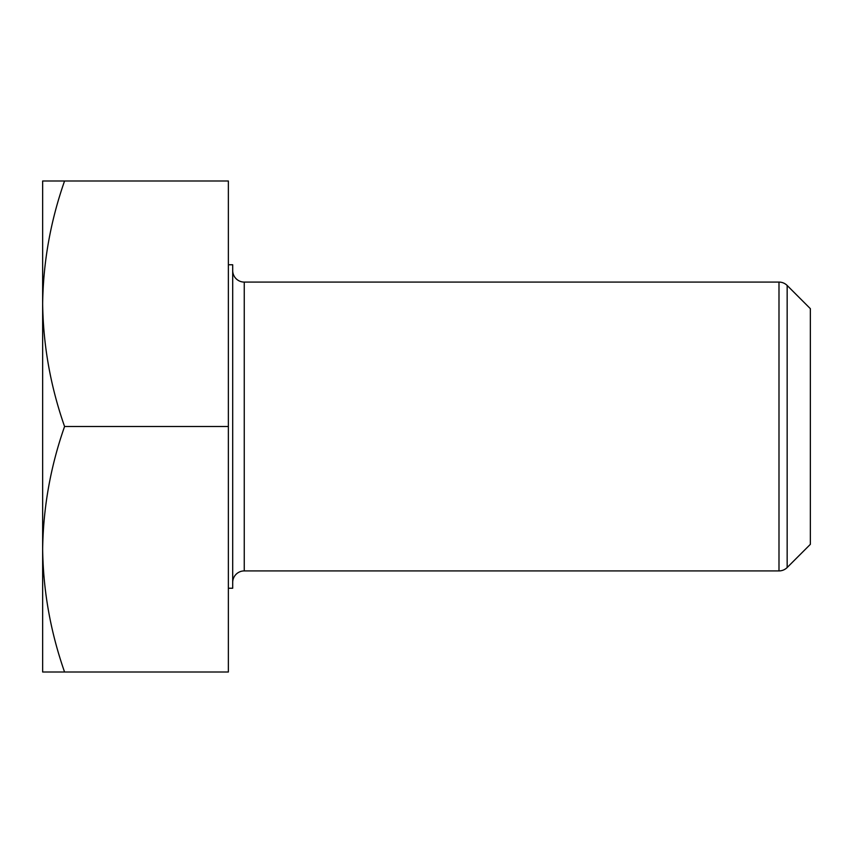 <?xml version="1.0" encoding="UTF-8"?>
<svg xmlns="http://www.w3.org/2000/svg" width="853" height="853" viewBox="0 0 853 853"><rect width="100%" height="100%" fill="white"/><g stroke="black" fill="none" stroke-linecap="round" stroke-linejoin="round"><path stroke-width="1.28" d="M778.992 282.087A11.558 11.558 0 0 1 787.159 285.467L810.35 308.658L810.35 544.342L787.159 567.533A11.558 11.558 0 0 1 778.992 570.913L778.992 282.087L244.246 282.087A11.558 11.558 0 0 1 232.698 270.529M778.992 570.913L244.246 570.913A11.558 11.558 0 0 0 232.698 582.471M228.369 588.239L232.698 588.239L232.698 264.761L228.369 264.761M64.572 180.996L42.65 180.996L42.65 303.753C43.236 261.892 50.551 220.98 64.572 180.996L228.369 180.996L228.369 672.004L64.572 672.004C50.53 631.924 43.226 591.001 42.65 549.247C43.236 507.396 50.551 466.484 64.572 426.5C50.53 386.42 43.226 345.508 42.65 303.753L42.65 672.004L64.572 672.004M228.369 426.5L64.572 426.5M787.159 285.467L787.159 567.533M244.246 282.087L244.246 570.913"/></g></svg>
